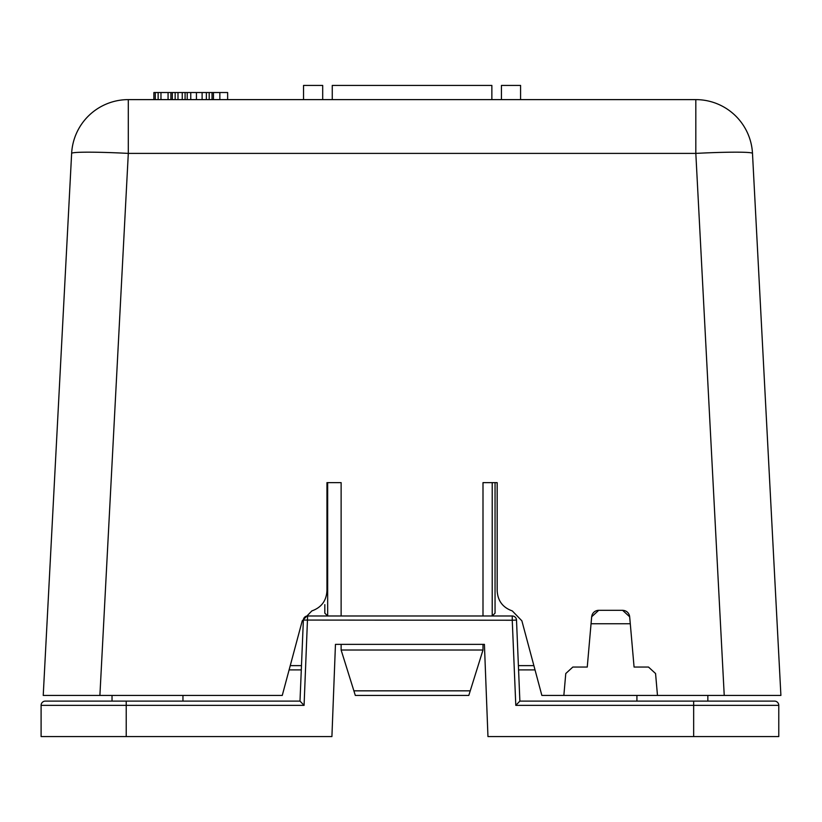 <?xml version="1.0" encoding="UTF-8"?>
<svg xmlns="http://www.w3.org/2000/svg" width="822" height="822" viewBox="0 0 822 822"><rect width="100%" height="100%" fill="white"/><g stroke="black" fill="none" stroke-linecap="round" stroke-linejoin="round"><path stroke-width="1.23" d="M299.999 701.104L303.369 620.065L512.25 620.24L515.795 705.358L519.874 701.104L515.795 705.358L693.655 705.358L693.655 701.104L519.874 701.104L516.504 620.065L512.25 620.24L512.25 615.986A4.254 4.254 0 0 1 516.504 620.065A4.254 4.254 0 0 0 512.25 615.986L307.623 615.986L304.078 705.358L299.999 701.104L45.354 701.104A4.254 4.254 0 0 0 41.1 705.358L41.1 736.574L331.913 736.574L335.458 644.356L484.415 644.356L487.96 736.574L693.655 736.574L693.655 705.358L778.773 705.358A4.254 4.254 0 0 0 774.519 701.104L693.655 701.104L774.519 701.104A4.254 4.254 0 0 1 778.773 705.358A4.254 4.254 0 0 0 774.519 701.104A4.254 4.254 0 0 1 778.773 705.358A4.254 4.254 0 0 0 774.519 701.104A4.254 4.254 0 0 1 778.773 705.358A4.254 4.254 0 0 0 774.519 701.104L713.876 701.104M303.369 620.065A4.254 4.254 0 0 1 307.623 615.986A4.254 4.254 0 0 0 303.369 620.065M518.405 665.635L533.879 665.635M778.773 705.358L778.773 736.574L693.655 736.574M105.997 701.104L45.354 701.104L126.218 701.104L126.218 736.574M290.248 665.635L301.469 665.635M341.13 644.356L341.13 650.038L355.32 695.433L468.807 695.433L482.997 650.038L482.997 644.356M355.32 695.433L353.881 690.84L355.32 695.433M341.13 615.986L341.13 482.637L326.951 482.637L326.951 590.556C326.468 600.718 321.433 607.509 311.836 610.921L302.249 620.826L311.836 610.921M521.878 620.826L512.291 610.921L521.878 620.826L541.862 695.433L724.233 695.433L695.823 153.395A56.749 2.969 -3 0 1 752.49 153.395L780.9 695.433L724.233 695.433M512.291 610.921C502.694 607.509 497.659 600.718 497.176 590.556L497.176 482.637L495.05 482.637L495.05 613.15L492.214 615.986L492.214 482.637M482.997 615.986L482.997 482.637L497.176 482.637L497.176 590.556M128.304 99.616L128.304 153.395L695.823 153.395L695.823 99.616A56.749 56.749 0 0 1 752.49 153.395A56.749 56.749 0 0 0 695.823 99.616L128.304 99.616A56.749 56.749 0 0 0 71.637 153.395A56.749 2.969 3 0 1 128.304 153.395L99.894 695.433L282.265 695.433L302.249 620.826M629.57 616.027L630.289 623.754L629.673 616.788L622.614 610.314L623.374 610.356M624.206 610.499L624.72 610.633M625.357 610.869L626.415 611.414M626.672 611.589L627.361 612.143M627.453 612.226L628.09 612.904M628.224 613.068L628.892 614.116M629.128 614.609L629.539 615.904M597.954 610.356L598.724 610.314L591.655 616.788L591.049 623.754L591.768 616.027M591.963 615.257L592.169 614.702M592.457 614.085L593.104 613.078M593.248 612.904L593.905 612.205M593.967 612.143L594.717 611.547M594.892 611.434L595.981 610.869M596.597 610.643L597.183 610.489M597.275 610.469L597.81 610.376M563.851 695.433L565.772 673.537L572.831 667.053L587.257 667.053L591.049 623.754L630.289 623.754L634.07 667.053L648.496 667.053L655.566 673.537L657.477 695.433M762.117 337.071L780.9 695.433M758.593 269.852L762.313 340.781M99.894 695.433L43.227 695.433L71.637 153.395M61.814 340.781L62.01 337.071M501.441 99.616L501.441 85.426L520.583 85.426L520.583 99.616M322.697 99.616L322.697 85.426L303.544 85.426L303.544 99.616M332.263 99.616L332.263 85.426L491.864 85.426L491.864 99.616M219.844 99.616L219.844 92.526L227.643 92.526L227.643 99.616M219.844 92.526L213.463 92.526L213.463 99.616M170.904 99.616L170.904 92.526L168.068 92.526L168.068 99.616M153.878 99.616L153.878 92.526L160.968 92.526L160.968 99.616M160.968 92.526L168.068 92.526M158.132 92.526L158.132 99.616M155.296 92.526L155.296 99.616M196.437 99.616L196.437 92.526L212.045 92.526L212.045 99.616M212.045 92.526L213.463 92.526M209.199 92.526L209.199 99.616M206.363 92.526L206.363 99.616M202.109 92.526L202.109 99.616M196.437 92.526L190.766 92.526L190.766 99.616M190.766 92.526L187.221 92.526L187.221 99.616M170.904 92.526L187.221 92.526M185.084 92.526L185.084 99.616M182.248 92.526L182.248 99.616M177.994 92.526L177.994 99.616M175.158 92.526L175.158 99.616M172.322 92.526L172.322 99.616M482.997 650.017L341.13 650.017M622.614 610.314L598.724 610.314M495.05 604.632L495.05 502.499M324.824 604.632L324.824 613.15L327.659 615.986L327.659 482.637M304.078 705.358L41.1 705.358M289.108 669.899L301.294 669.899M182.957 701.104L182.957 695.433M518.579 669.899L535.019 669.899M636.916 701.104L636.916 695.433M470.246 690.84L353.881 690.84M112.028 701.104L112.028 695.433M707.845 695.433L707.845 701.104"/></g></svg>

